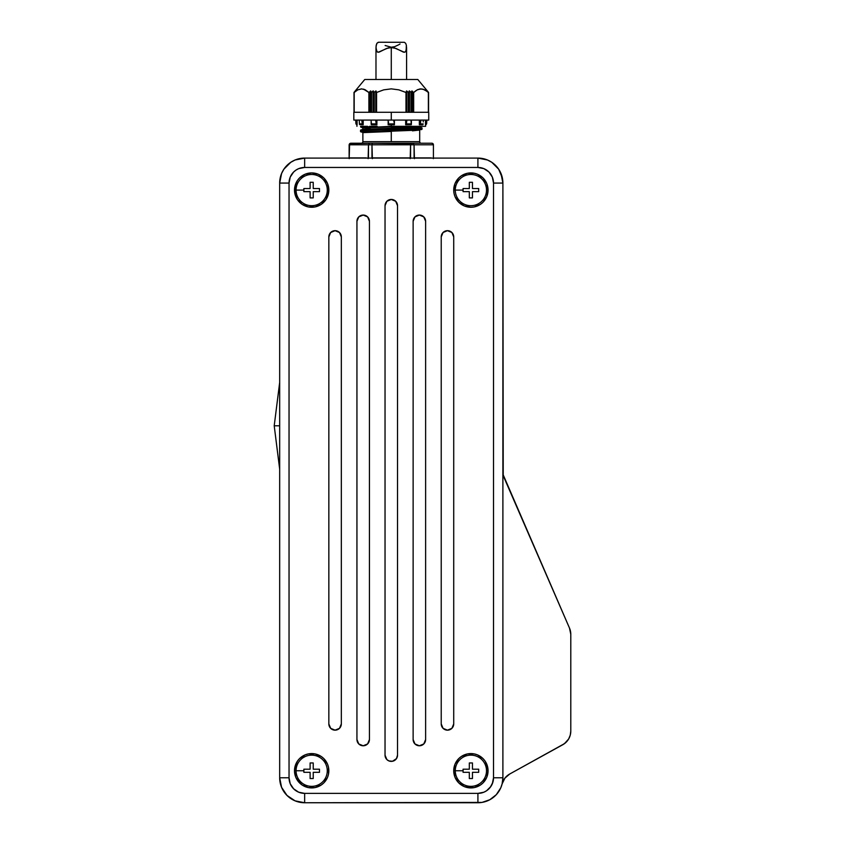 <?xml version="1.0" encoding="UTF-8"?>
<svg xmlns="http://www.w3.org/2000/svg" width="845" height="845" viewBox="0 0 845 845"><rect width="100%" height="100%" fill="white"/><g stroke="black" fill="none" stroke-linecap="round" stroke-linejoin="round"><path stroke-width="1.27" d="M431.869 143.227A1.563 1.563 0 0 1 433.422 144.791A1.563 1.563 0 0 0 431.869 143.227L412.909 143.227L431.837 143.227L433.263 144.199M421.254 143.227A1.563 1.563 0 0 1 419.69 141.675A1.563 1.563 0 0 0 421.254 143.227M362.875 141.675A1.563 1.563 0 0 1 361.311 143.227A1.563 1.563 0 0 0 362.875 141.675L391.277 141.675L391.277 131.461L362.875 132.633L391.277 131.461L391.277 141.675L419.69 141.675L362.875 141.675L362.875 132.232M419.395 124.764L421.074 124.764A0.94 0.813 -90 0 0 421.887 123.898L419.775 124.659L420.916 120.085L420.345 123.898L421.887 123.898A0.94 0.813 90 0 1 421.074 124.764L422.796 124.711L423.218 123.898L421.887 123.898L423.218 123.898L422.796 124.711L419.395 124.764M349.207 158.649L349.186 144.791L368.494 144.791L368.124 158.649M372.37 158.649L371.969 144.791L368.494 144.791L369.656 143.227L412.909 143.227L414.071 144.791L433.379 144.791L414.071 144.791L414.092 158.089M407.343 126.327L391.277 126.782L391.277 128.007L419.69 126.845L391.277 128.007L391.277 126.782L362.875 127.944L404.892 126.327M419.69 126.327L419.828 127.088L422.035 127.944L391.277 129.116L391.277 130.352L422.035 129.179L422.035 127.944L360.53 130.288L412.856 128.229L360.762 129.993L362.78 129.412L419.817 127.077L362.737 129.422L370.099 128.641M360.593 130.098L360.593 131.714L362.642 132.327L419.785 130.056L360.762 131.831L391.277 130.352L391.277 129.116L360.53 130.288L360.53 131.524L421.676 129.549L369.698 131.239L360.762 131.831L362.642 132.327L419.828 130.046L412.455 130.838M427.306 90.89L417.821 79.504L364.744 79.504L354.013 92.411L355.322 90.964L354.161 92.506L357.762 89.855L361.533 88.862L365.304 89.845L368.969 92.506L370.67 90.943L371.282 92.454L373.215 90.901L373.986 92.454L376.057 90.964L376.469 92.506L383.714 89.855L391.267 88.862L398.808 89.845L406.096 92.506L406.508 90.964L408.579 92.454L409.35 90.901L411.272 92.454L411.885 90.943L413.596 92.506L417.24 89.855L421.021 88.862L424.781 89.845L428.404 92.506L427.221 90.954L428.573 92.454L417.821 79.504L391.277 79.504L391.277 47.531L386.503 48.482L379.109 52.147L377.409 52.052L376.162 49.686L376.046 46.359L376.891 43.306L378.592 42.25L404.354 42.292L405.695 43.348L406.371 45.313L406.128 50.711L405.125 52.063L403.424 52.136L396.051 48.471L391.277 47.531L391.277 79.504L364.744 79.504L355.259 90.89M355.291 91.017L354.161 92.485M355.344 90.943L354.087 92.348L354.087 112.279L353.981 92.454L355.227 90.922M360.53 126.327L367.501 126.327L360.889 127.215L377.176 126.327L360.762 127.141L362.78 127.722L391.943 126.327M357.086 120.085L357.086 124.764L356.696 120.085L391.277 120.085L391.277 112.279L353.823 112.279L370.469 112.279L370.48 91.017L370.48 112.279L391.277 112.279L391.277 120.085L428.742 120.085L425.891 120.085L425.542 124.764L426.123 124.574L425.869 120.085L353.823 120.085L356.674 120.085L357.023 124.764L357.086 120.085M363.223 120.085L363.17 124.764L363.223 120.085M376.891 120.085L376.891 124.764L376.69 120.085L376.891 124.764L371.451 124.764L376.859 124.764L376.891 120.085M391.277 126.327L391.277 124.764L391.277 126.327L425.626 126.327L391.277 126.327M355.946 123.898L355.692 120.085L355.946 123.898L355.925 121.944L355.946 123.898L356.886 124.764M361.787 88.873L357.762 89.855L361.544 88.862L365.325 89.855L363.445 89.116L368.885 92.485L365.304 89.845L368.885 92.485L368.885 112.279L368.885 92.485L369.286 112.279L369.286 92.327L370.353 91.123L370.353 112.279L370.67 90.943L371.145 112.279L371.145 92.348L371.525 112.279L371.525 92.337L373.036 90.996L373.036 112.279L373.11 90.943L373.828 92.337L373.828 112.279L373.828 92.337L374.219 112.279L374.219 92.348L375.74 91.038L375.74 112.279L375.835 90.985L376.278 112.279L376.278 92.327L376.585 112.279L376.585 92.485L383.714 89.855L391.267 88.862L398.808 89.845L405.98 92.485L405.98 112.279L406.287 92.327L406.287 112.279L406.413 91.123L406.413 112.279L406.73 90.985L408.336 92.348L408.336 112.279L408.726 92.337L408.726 112.279L409.149 90.996L409.149 112.279L409.455 90.943L411.04 92.337L411.04 112.279L411.42 92.348L411.42 112.279L411.779 91.038L411.779 112.279L412.085 91.017L412.085 112.279L412.085 91.017L412.212 112.279L412.212 91.123L413.279 92.327L413.279 112.279L413.67 92.485L413.67 112.279L413.67 92.485L417.24 89.855L421.021 88.862L419.141 89.116L422.922 89.116L427.221 91.471M375.835 90.985L375.835 112.279L375.835 90.985M406.73 90.985L406.73 112.279L406.73 90.985M409.455 90.943L409.455 112.279L409.455 90.943M373.11 90.943L373.11 112.279L373.11 90.943M279.674 425.785L274.213 425.785L279.674 425.785M305.415 769.193L306.978 769.193M310.115 766.056L310.115 769.193L309.333 769.193L310.115 769.193L310.115 762.951L313.231 762.951L313.231 766.056M317.931 772.309L313.231 772.309L313.231 778.551L313.231 772.309L319.484 772.309L319.484 769.193L313.231 769.193L313.231 768.401L313.231 769.193L314.023 769.193L313.231 769.193L313.231 762.951L313.231 769.193L319.484 769.193L317.931 769.193L319.484 769.193L319.484 772.309L313.231 772.309L313.231 778.551L310.115 778.551L310.115 772.309L303.873 772.309L303.873 770.756L296.067 770.756A15.611 15.611 0 0 1 311.678 755.145A15.611 15.611 0 0 1 327.279 770.756L328.842 770.756A17.175 17.175 0 0 1 311.678 787.92A17.175 17.175 0 0 1 294.504 770.756A17.175 17.175 0 0 0 302.119 785.016L299.531 782.892L295.813 777.326L294.504 770.756L296.067 770.756A15.611 15.611 0 0 0 311.678 786.357A15.611 15.611 0 0 0 327.279 770.756A15.611 15.611 0 0 0 311.678 755.145A15.611 15.611 0 0 0 296.067 770.756L294.504 770.756L294.831 767.397L297.398 761.208L299.531 758.609L305.108 754.891L308.33 753.909L315.027 753.909L321.216 756.476L323.815 758.609L327.543 764.176L328.515 767.397L328.515 774.104L327.543 777.326L323.815 782.892L321.216 785.026L315.027 787.593A17.175 17.175 0 0 0 323.804 782.903M314.805 769.193L316.368 769.193L314.805 769.193M305.415 188.53L306.978 188.53M310.115 185.393L310.115 188.53L309.333 188.53L310.115 188.53L310.115 182.288L313.231 182.288L313.231 185.393M317.931 191.646L313.231 191.646L313.231 197.899L313.231 191.646L319.484 191.646L319.484 188.53L313.231 188.53L313.231 187.738L313.231 188.53L314.023 188.53L313.231 188.53L313.231 182.288L313.231 188.53L319.484 188.53L317.931 188.53L319.484 188.53L319.484 191.646L313.231 191.646L313.231 197.899L310.115 197.899L310.115 191.646L303.873 191.646L303.873 190.093L296.067 190.093A15.611 15.611 0 0 1 311.678 174.482A15.611 15.611 0 0 1 327.279 190.093L328.842 190.093A17.175 17.175 0 0 1 311.678 207.257A17.175 17.175 0 0 1 294.504 190.093A17.175 17.175 0 0 0 302.119 204.353M314.805 188.53L316.368 188.53L314.805 188.53M464.634 769.193L466.186 769.193M469.324 766.056L469.324 769.193L468.542 769.193L469.324 769.193L469.324 762.951L472.45 762.951L472.45 766.056M472.429 778.551L472.45 772.309L478.692 772.309L478.692 769.193L472.45 769.193L472.45 768.401L472.45 769.193L473.232 769.193L472.45 769.193L472.45 762.951L472.45 769.193L478.692 769.193L477.14 769.193L478.692 769.193L478.692 772.309L472.45 772.309L472.45 778.551L469.324 778.551L469.324 772.309L463.081 772.309L463.081 770.756L455.275 770.756A15.611 15.611 0 0 1 470.887 755.145A15.611 15.611 0 0 1 486.498 770.756L488.061 770.756A17.175 17.175 0 0 1 470.887 787.92A17.175 17.175 0 0 1 453.723 770.756A17.175 17.175 0 0 0 458.729 782.882L455.022 777.326L454.05 774.104L453.723 770.756L455.275 770.756A15.611 15.611 0 0 0 470.887 786.357A15.611 15.611 0 0 0 486.498 770.756A15.611 15.611 0 0 0 470.887 755.145A15.611 15.611 0 0 0 455.275 770.756L453.723 770.756L455.022 764.176L458.75 758.609L461.349 756.476L467.538 753.909L474.235 753.909L477.457 754.891L483.034 758.609L485.167 761.208L487.723 767.397L488.061 770.756L486.752 777.326L483.034 782.892A17.175 17.175 0 0 0 488.061 770.756L486.498 770.756A15.611 15.611 0 0 1 470.887 786.357A15.611 15.611 0 0 1 455.275 770.756L463.081 770.756L463.081 769.193L469.324 769.193L463.081 769.193L463.081 772.309L469.324 772.309L464.634 772.309M474.024 769.193L475.587 769.193L474.024 769.193M464.634 188.53L466.186 188.53M469.324 185.393L469.324 188.53L468.542 188.53L469.324 188.53L469.324 182.288L472.45 182.288L472.45 185.393M472.429 197.899L472.45 191.646L478.692 191.646L478.692 188.53L472.45 188.53L472.45 187.738L472.45 188.53L473.232 188.53L472.45 188.53L472.45 182.288L472.45 188.53L478.692 188.53L477.14 188.53L478.692 188.53L478.692 191.646L472.45 191.646L472.45 197.899L469.324 197.899L469.324 191.646L463.081 191.646L463.081 190.093L455.275 190.093A15.611 15.611 0 0 1 470.887 174.482A15.611 15.611 0 0 1 486.498 190.093L488.061 190.093A17.175 17.175 0 0 1 470.887 207.257A17.175 17.175 0 0 1 453.723 190.093A17.175 17.175 0 0 0 458.729 202.219L455.022 196.663L454.05 193.442L453.723 190.093L455.275 190.093A15.611 15.611 0 0 0 470.887 205.694A15.611 15.611 0 0 0 486.498 190.093A15.611 15.611 0 0 0 470.887 174.482A15.611 15.611 0 0 0 455.275 190.093L453.723 190.093L455.022 183.523L458.75 177.946L461.349 175.813L467.538 173.246L474.235 173.246L477.457 174.228L483.034 177.946L486.752 183.523L487.723 186.745L488.061 190.093L486.752 196.663L483.034 202.23A17.175 17.175 0 0 0 488.061 190.093L486.498 190.093A15.611 15.611 0 0 1 470.887 205.694A15.611 15.611 0 0 1 455.275 190.093L463.081 190.093L463.081 188.53L469.324 188.53L463.081 188.53L463.081 191.646L469.324 191.646L464.634 191.646M474.024 188.53L475.587 188.53L474.024 188.53M452.656 233.442A6.242 6.242 0 0 0 441.227 236.917A6.242 6.242 0 0 1 447.47 230.674A6.242 6.242 0 0 1 453.723 236.917L453.723 723.922L451.885 728.337L447.47 730.164L443.055 728.337L441.227 723.922L441.227 236.917L443.055 232.502L447.47 230.674L451.885 232.502L453.723 236.917L453.723 723.922A6.242 6.242 0 0 1 447.47 730.164A6.242 6.242 0 0 0 453.596 725.147M453.596 725.137A6.242 6.242 0 0 0 453.723 723.933M329.909 727.408A6.242 6.242 0 0 0 341.327 723.922A6.242 6.242 0 0 1 335.085 730.164L330.67 728.337L328.842 723.922L328.842 236.917L330.67 232.502L335.085 230.674L339.5 232.502L341.327 236.917L341.327 723.922L339.5 728.337L335.085 730.164A6.242 6.242 0 0 1 328.842 723.922L328.842 236.917A6.242 6.242 0 0 1 335.085 230.674A6.242 6.242 0 0 1 341.327 236.917L341.327 723.922M419.373 745.776A6.242 6.242 0 0 0 425.626 739.544A6.242 6.242 0 0 1 419.373 745.776L414.958 743.949L413.131 739.533L413.131 221.305L414.958 216.89L419.373 215.063L423.789 216.89L425.626 221.305L425.626 739.533L423.789 743.949L419.373 745.776A6.242 6.242 0 0 1 413.131 739.533A6.242 6.242 0 0 0 419.373 745.776M363.181 745.776A6.242 6.242 0 0 0 369.434 739.533A6.242 6.242 0 0 1 363.181 745.776L358.766 743.949L356.939 739.533L356.939 221.305L358.766 216.89L363.181 215.063L367.596 216.89L369.434 221.305L369.434 739.533L367.596 743.949L363.181 745.776A6.242 6.242 0 0 1 356.939 739.533A6.242 6.242 0 0 0 363.181 745.776M392.502 761.26L388.89 760.912L386.862 759.56L385.035 755.145L385.035 205.694L386.862 201.279L391.277 199.452L395.692 201.279L397.53 205.694L397.53 755.145L396.474 758.609L392.502 761.26A6.242 6.242 0 0 0 397.53 755.145A6.242 6.242 0 0 1 391.277 761.387A6.242 6.242 0 0 0 392.481 761.271M323.836 202.219A17.175 17.175 0 0 0 328.842 190.093L327.279 190.093A15.611 15.611 0 0 1 311.678 205.694A15.611 15.611 0 0 1 296.067 190.093A15.611 15.611 0 0 0 311.678 205.694A15.611 15.611 0 0 0 327.279 190.093A15.611 15.611 0 0 0 311.678 174.482A15.611 15.611 0 0 0 296.067 190.093L303.873 190.093L303.873 188.53L310.115 188.53L303.873 188.53L303.873 191.646L310.115 191.646L305.415 191.646M302.151 785.037A17.175 17.175 0 0 0 308.298 787.582L302.14 785.026L305.108 786.611M308.351 787.593A17.175 17.175 0 0 0 311.647 787.92M308.33 787.593L315.027 787.593L311.678 787.92A17.175 17.175 0 0 0 314.995 787.593M323.836 782.882A17.175 17.175 0 0 0 328.842 770.756L327.279 770.756A15.611 15.611 0 0 1 311.678 786.357A15.611 15.611 0 0 1 296.067 770.756L303.873 770.756L303.873 769.193L310.115 769.193L303.873 769.193L303.873 772.309L310.115 772.309L305.415 772.309M299.531 202.23L302.14 204.363A17.175 17.175 0 0 0 308.298 206.919L302.14 204.363L297.398 199.631L294.831 193.442L294.831 186.745L297.398 180.555L299.531 177.946L305.108 174.228L311.678 172.919L318.248 174.228L323.815 177.946L327.543 183.523L328.515 186.745L328.515 193.442L325.948 199.631L321.216 204.363L315.027 206.93A17.175 17.175 0 0 0 323.804 202.251M308.351 206.94A17.175 17.175 0 0 0 311.647 207.257M308.33 206.93L315.027 206.93L311.678 207.257A17.175 17.175 0 0 0 314.995 206.94M458.761 782.903A17.175 17.175 0 0 0 467.507 787.582M477.457 786.611L480.425 785.026A17.175 17.175 0 0 0 483.023 782.892L480.425 785.026L474.235 787.593L467.538 787.593A17.175 17.175 0 0 0 470.855 787.92L464.317 786.611L458.75 782.892M470.918 787.92A17.175 17.175 0 0 0 474.214 787.593M474.267 787.582A17.175 17.175 0 0 0 480.404 785.037M458.761 202.251A17.175 17.175 0 0 0 467.507 206.919M467.57 206.94A17.175 17.175 0 0 0 470.855 207.257L464.317 205.948L458.75 202.23M470.918 207.257A17.175 17.175 0 0 0 474.214 206.94M480.446 204.353A17.175 17.175 0 0 0 483.023 202.23L480.425 204.363L474.235 206.93A17.175 17.175 0 0 0 480.404 204.374M459.236 179.71L457.884 181.453L459.236 179.71M456.796 183.376L457.884 181.453M477.605 204.184L479.527 203.096M304.961 756.666L303.038 757.743M492.804 782.438L490.195 787.413M481.798 792.895L480.847 793.106M503.219 474.89L502.891 471.711A15.611 15.611 0 0 0 504.18 477.932L569.488 628.067L503.219 474.89L502.891 183.069L500.99 173.51L498.677 169.19L491.79 162.303L487.47 159.99L477.911 158.089L304.654 158.089L295.095 159.99L290.775 162.303L283.888 169.19L281.575 173.51L279.674 183.069L279.674 777.78L281.575 787.329L286.994 795.43L295.095 800.849L304.654 802.75A24.97 24.97 0 0 1 279.674 777.78A24.97 24.97 0 0 0 304.654 802.75L482.03 802.412L489.815 799.729L496.311 794.67L500.8 787.772L502.131 783.864A24.97 24.97 0 0 1 477.911 802.75A24.97 24.97 0 0 0 502.131 783.864L502.131 783.854A24.97 24.97 0 0 0 502.891 777.78L502.891 183.069L493.522 183.069L492.329 177.091L488.949 172.031L483.889 168.641L477.911 167.458L304.654 167.458L298.676 168.641L295.982 170.088L293.616 172.031L290.226 177.091L289.043 183.069L289.043 777.78L290.226 783.748L293.616 788.807L298.676 792.198L304.654 793.381L477.911 793.381L483.889 792.198L486.583 790.751L490.892 786.452L492.329 783.748L493.522 777.78L493.522 183.069L493.522 777.78L502.891 777.78L493.522 777.78A15.611 15.611 0 0 1 477.911 793.381L477.911 802.75L477.911 793.381L304.654 793.381L304.654 802.75L477.911 802.75M474.235 206.93L470.887 207.257M477.911 158.089L477.911 167.458L477.911 158.089L304.654 158.089A24.97 24.97 0 0 0 279.674 183.069A24.97 24.97 0 0 1 304.654 158.089L304.654 167.458L477.911 167.458A15.611 15.611 0 0 1 493.522 183.069L502.891 183.069A24.97 24.97 0 0 0 477.911 158.089A24.97 24.97 0 0 1 502.891 183.069M562.728 744.762L566.055 742.29L568.622 739.037L570.238 735.213L570.787 731.094L570.787 634.299L570.787 731.094A15.611 15.611 0 0 1 562.717 744.762L509.736 773.999L564.471 743.642L568.622 739.037L570.238 735.213L570.787 731.094L570.238 735.213L568.622 739.037L566.055 742.29M304.654 802.75L304.654 793.381A15.611 15.611 0 0 1 289.043 777.78L279.674 777.78L289.043 777.78L289.043 183.069A15.611 15.611 0 0 1 304.654 167.458L304.654 158.089M279.674 183.069L289.043 183.069L279.674 183.069L279.674 777.78M458.729 177.968A17.175 17.175 0 0 0 453.723 190.093A17.175 17.175 0 0 1 470.887 172.919A17.175 17.175 0 0 1 488.061 190.093A17.175 17.175 0 0 0 483.034 177.957M480.425 175.813L483.034 177.946A17.175 17.175 0 0 0 480.446 175.823L477.457 174.228M480.404 175.802A17.175 17.175 0 0 0 474.267 173.257M474.214 173.246A17.175 17.175 0 0 0 470.918 172.919M467.538 173.246L470.887 172.919A17.175 17.175 0 0 0 467.57 173.246L464.317 174.228M467.507 173.257A17.175 17.175 0 0 0 458.761 177.936M475.587 188.53L477.14 188.53M472.45 186.956L472.45 187.738M469.324 187.738L469.324 186.956M467.76 188.53L468.542 188.53M458.729 758.62A17.175 17.175 0 0 0 453.723 770.756A17.175 17.175 0 0 1 470.887 753.582A17.175 17.175 0 0 1 488.061 770.756A17.175 17.175 0 0 0 480.446 756.486L477.457 754.891M480.404 756.465A17.175 17.175 0 0 0 474.267 753.92M474.214 753.909A17.175 17.175 0 0 0 470.918 753.582M467.538 753.909L470.887 753.582A17.175 17.175 0 0 0 467.57 753.909L464.317 754.891M467.507 753.92A17.175 17.175 0 0 0 458.761 758.599M299.531 177.957A17.175 17.175 0 0 0 294.504 190.093A17.175 17.175 0 0 1 311.678 172.919A17.175 17.175 0 0 1 328.842 190.093A17.175 17.175 0 0 0 323.836 177.968M323.804 177.936A17.175 17.175 0 0 0 315.048 173.257M314.995 173.246A17.175 17.175 0 0 0 311.71 172.919L315.027 173.246M311.647 172.919A17.175 17.175 0 0 0 308.351 173.246M308.298 173.257A17.175 17.175 0 0 0 299.542 177.946L305.108 174.228M308.298 753.92A17.175 17.175 0 0 0 294.504 770.756A17.175 17.175 0 0 1 311.678 753.582A17.175 17.175 0 0 1 328.842 770.756A17.175 17.175 0 0 0 323.836 758.62M323.804 758.599A17.175 17.175 0 0 0 315.048 753.92M314.995 753.909A17.175 17.175 0 0 0 311.71 753.582M311.647 753.582A17.175 17.175 0 0 0 308.351 753.909M475.587 769.193L477.14 769.193M472.45 767.619L472.45 768.401M469.324 768.401L469.324 767.619M467.76 769.193L468.542 769.193M316.368 188.53L317.931 188.53M313.231 186.956L313.231 187.738M310.115 187.738L310.115 186.956M308.541 188.53L309.333 188.53M316.368 769.193L317.931 769.193M313.231 767.619L313.231 768.401M310.115 768.401L310.115 767.619M308.541 769.193L309.333 769.193M469.345 182.288L472.45 182.288M468.542 191.646L469.324 191.646L469.324 194.783M469.324 197.899L472.45 197.899L472.45 196.346M477.14 191.646L472.45 191.646L472.45 197.899M469.345 762.951L472.45 762.951M468.542 772.309L469.324 772.309L469.324 775.446M469.324 778.551L472.45 778.551L472.45 777.009M477.14 772.309L472.45 772.309L472.45 778.551M313.231 182.288L310.115 182.288M309.333 191.646L310.115 191.646L310.115 194.783M310.115 197.899L313.231 197.899L313.231 196.346M313.231 762.951L310.115 762.951M309.333 772.309L310.115 772.309L310.115 775.446M310.115 778.551L313.231 778.551L313.231 777.009M570.787 634.299L569.488 628.067A15.611 15.611 0 0 1 570.787 634.299M502.891 471.711L502.891 777.78L502.131 783.864L504.909 778.139L509.736 773.999A15.611 15.611 0 0 0 502.131 783.864M390.084 761.271A6.242 6.242 0 0 0 391.267 761.387A6.242 6.242 0 0 1 385.035 755.145A6.242 6.242 0 0 0 388.88 760.912M389.017 760.954L388.89 760.912A6.242 6.242 0 0 0 390.041 761.26M388.88 199.938A6.242 6.242 0 0 0 385.035 205.694A6.242 6.242 0 0 1 391.277 199.452A6.242 6.242 0 0 1 397.53 205.694L397.53 755.145M397.53 205.694A6.242 6.242 0 0 0 390.084 199.568M390.041 199.578A6.242 6.242 0 0 0 388.901 199.927M385.035 755.145L385.035 205.694M397.055 757.532L397.403 756.36M397.403 204.479L397.055 203.307M385.51 203.307L385.162 204.479M385.162 756.36L385.51 757.532M361.966 215.179A6.242 6.242 0 0 0 356.939 221.295A6.242 6.242 0 0 1 363.181 215.063A6.242 6.242 0 0 1 369.434 221.305L369.434 739.533M369.434 221.305A6.242 6.242 0 0 0 364.406 215.179M356.939 739.533L356.939 221.305M369.307 220.091L368.959 218.918M418.159 215.179A6.242 6.242 0 0 0 413.131 221.305A6.242 6.242 0 0 1 419.373 215.063A6.242 6.242 0 0 1 425.626 221.305L425.626 739.533M425.626 221.295A6.242 6.242 0 0 0 420.599 215.179M413.131 739.533L413.131 221.305M413.258 220.091L413.606 218.918M328.842 723.933A6.242 6.242 0 0 0 328.958 725.137M328.969 725.147A6.242 6.242 0 0 0 329.888 727.387M341.327 236.917A6.242 6.242 0 0 0 335.085 230.674A6.242 6.242 0 0 0 328.842 236.917M441.227 723.922A6.242 6.242 0 0 0 447.47 730.164A6.242 6.242 0 0 1 441.227 723.922L441.227 236.917M453.723 236.906A6.242 6.242 0 0 0 452.677 233.463M295.813 183.523L294.504 190.093L295.813 196.663M302.14 204.363L305.108 205.948M315.027 206.93L318.248 205.948M327.543 196.663L328.842 190.093L327.543 183.523M486.752 196.663L488.061 190.093L486.752 183.523M455.022 764.176L453.723 770.756L455.022 777.326M480.425 785.026L483.034 782.892M486.752 777.326L488.061 770.756L486.752 764.176M483.034 758.609L480.425 756.476M295.813 764.176L294.504 770.756L295.813 777.326M297.398 780.294L302.14 785.026M315.027 787.593L318.248 786.611M500.8 787.772L496.311 794.67M493.269 797.469L489.815 799.729M281.575 787.329L280.16 782.65M281.575 173.51L283.888 169.19M491.79 162.303L495.571 165.409M498.677 169.19L502.405 178.189M474.024 191.646L475.587 191.646M472.45 194.783L472.45 191.646L473.232 191.646M466.186 191.646L467.76 191.646M474.024 772.309L475.587 772.309M472.45 775.446L472.45 772.309L473.232 772.309M466.186 772.309L467.76 772.309M314.805 191.646L316.368 191.646M313.231 194.783L313.231 191.646L314.023 191.646M306.978 191.646L308.541 191.646M314.805 772.309L316.368 772.309M313.231 775.446L313.231 772.309L314.023 772.309M306.978 772.309L308.541 772.309M427.338 90.922L428.573 92.454L428.573 112.279M354.076 92.358L354.076 112.279M373.416 90.996L373.416 112.279L373.416 90.996M428.489 112.279L428.489 92.358L428.478 112.279L428.478 92.348L427.306 91.028M409.529 90.996L409.529 112.279L409.529 90.996M370.775 91.038L370.775 112.279L370.775 91.038M406.815 91.038L406.815 112.279L406.815 91.038M427.264 91.017L428.394 92.485L428.373 112.279L428.373 92.485L424.781 89.845L426.609 90.996M376.141 91.123L376.141 112.279L376.141 91.123M406.403 123.898L411.378 123.898L410.987 120.085L411.272 124.711L411.378 123.898L406.403 123.898L405.706 124.764L411.272 124.711L405.674 124.764L406.614 121.944L406.403 123.898M406.772 120.972L406.614 121.944L406.772 120.972M393.781 120.592L393.992 121.944L393.781 120.592M394.161 123.898L394.404 120.085L394.404 124.711L394.161 123.898L388.404 123.898L394.161 123.898M388.573 121.944L388.161 124.764L394.404 124.764L388.161 124.764L388.573 121.944M375.708 120.592L375.94 121.944L375.708 120.592M376.162 123.898L375.94 121.944L376.532 124.574L376.162 123.898L371.187 123.898L376.162 123.898M371.261 121.944L371.451 124.764L371.261 121.944M361.818 120.592L362.009 121.944L361.818 120.592M362.22 123.898L362.009 121.944L362.653 124.574L362.22 123.898L359.347 123.898L362.22 123.898M359.305 121.944L359.569 124.574L363.17 124.764L359.569 124.574L359.305 121.173M356.579 124.659L356.062 123.898L356.579 124.659M419.669 120.085L419.669 124.711L419.669 120.085M405.875 120.085L405.875 124.711L405.875 120.085M388.161 120.085L388.161 124.711L388.161 120.085M423.26 121.944L423.26 121.11M428.742 112.279L391.277 112.279L428.742 112.279L428.742 120.085M354.192 112.279L354.192 92.485L354.192 112.279M425.479 124.764L425.479 120.085L425.479 124.764M422.458 124.764L419.342 124.764L419.342 120.085L419.342 124.764L422.458 124.764M405.674 124.764L405.674 120.085L405.674 124.764M361.544 88.862L357.784 89.845L354.192 92.485M417.25 89.845L418.011 89.496M369.592 126.327L377.176 126.327M353.981 112.279L354.013 92.411M355.956 90.996L356.622 90.531M415.962 90.616L413.67 92.485M390.696 126.327L389.439 126.327M396.865 126.327L362.642 127.648L362.875 129.391M349.133 158.089L349.133 144.791L350.696 143.227L369.656 143.227L349.64 143.682L349.186 158.089M431.203 157.899A0.94 0.813 -90 0 0 431.214 158.089A0.94 0.813 -90 0 1 431.203 157.899L414.071 157.899L431.203 157.899M410.48 143.682L372.36 143.227L371.969 144.791L410.585 144.791L410.48 143.682L410.585 144.791L414.071 144.791L413.173 143.27L410.48 143.682M410.564 158.089L410.585 144.791L371.969 144.791L371.969 157.899L410.585 157.899L372.001 158.089M366.318 157.899A0.94 0.813 -90 0 1 366.297 158.089A0.94 0.813 -90 0 0 366.318 157.899L349.186 157.899L366.318 157.899M433.379 158.089L433.358 158.649M372.36 143.227L369.381 143.27L368.494 144.791L371.969 144.791L372.36 143.227M368.462 158.089L368.494 144.791L349.186 144.791L349.302 144.199L349.186 144.791M350.073 143.375L349.302 144.199M432.196 143.27L432.915 143.682M414.441 158.649L414.071 144.791L410.585 144.791L410.195 158.649M385.13 45.493L391.277 47.225L394.541 46.718L398.787 44.732M376.025 48.619L376.205 45.25L376.891 43.306L378.254 42.282M404.354 42.292L405.695 43.348L406.371 45.313L406.54 48.661M399.421 44.352L400.044 43.972M406.582 47.542L405.716 51.513L404.28 52.274M404.354 52.274L394.52 47.975L391.277 47.531L388.035 47.975L378.18 52.274L376.828 51.492L375.983 47.489M279.674 382.394L274.213 425.785L279.674 469.176M419.69 130.288L419.69 141.675M356.939 124.764L356.939 126.327M353.823 112.279L353.823 120.085M426.873 120.085L426.619 123.898L425.679 124.764M411.399 124.352L411.399 120.085M371.156 120.085L371.156 124.352M423.26 120.085L423.26 121.511M359.305 120.085L359.305 121.511M354.15 112.279L354.15 92.506M428.404 92.506L428.404 112.279M425.626 124.764L425.626 126.327M433.422 144.791L433.422 158.089M375.983 79.504L375.983 47.647M406.582 79.504L406.582 47.647"/></g></svg>
